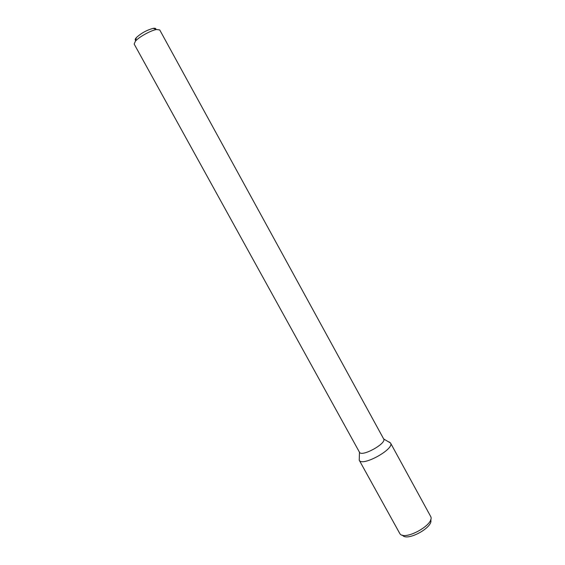 <?xml version="1.0" encoding="UTF-8"?>
<svg xmlns="http://www.w3.org/2000/svg" width="565" height="565" viewBox="0 0 565 565"><rect width="100%" height="100%" fill="white"/><g stroke="black" fill="none" stroke-linecap="round" stroke-linejoin="round"><path stroke-width="0.85" d="M155.827 29.253C155.912 28.363 155.029 28.066 153.179 28.363C146.801 30.079 141.186 33.166 136.327 37.629C135.084 39.034 134.858 39.938 135.657 40.348M359.481 452.247C361.572 457.346 386.863 443.447 383.677 438.949L159.747 29.966L156.569 29.507C151.017 30.341 139.145 36.866 135.466 41.104L134.152 44.035L359.467 452.219L359.241 460.214L399.836 533.607C404.307 541.334 434.873 524.525 430.749 516.615L390.535 443.009C394.949 448.935 361.875 467.114 359.241 460.214C361.925 467.078 394.893 448.956 390.542 443.024L389.172 441.964L390.535 443.009M388.43 441.774L389.172 441.964L388.43 441.774M430.636 519.708C434.146 526.99 406.779 542.033 402.513 535.168M136.327 37.629L135.466 41.104M153.179 28.363L156.569 29.507M383.677 438.949L390.542 443.024"/></g></svg>
